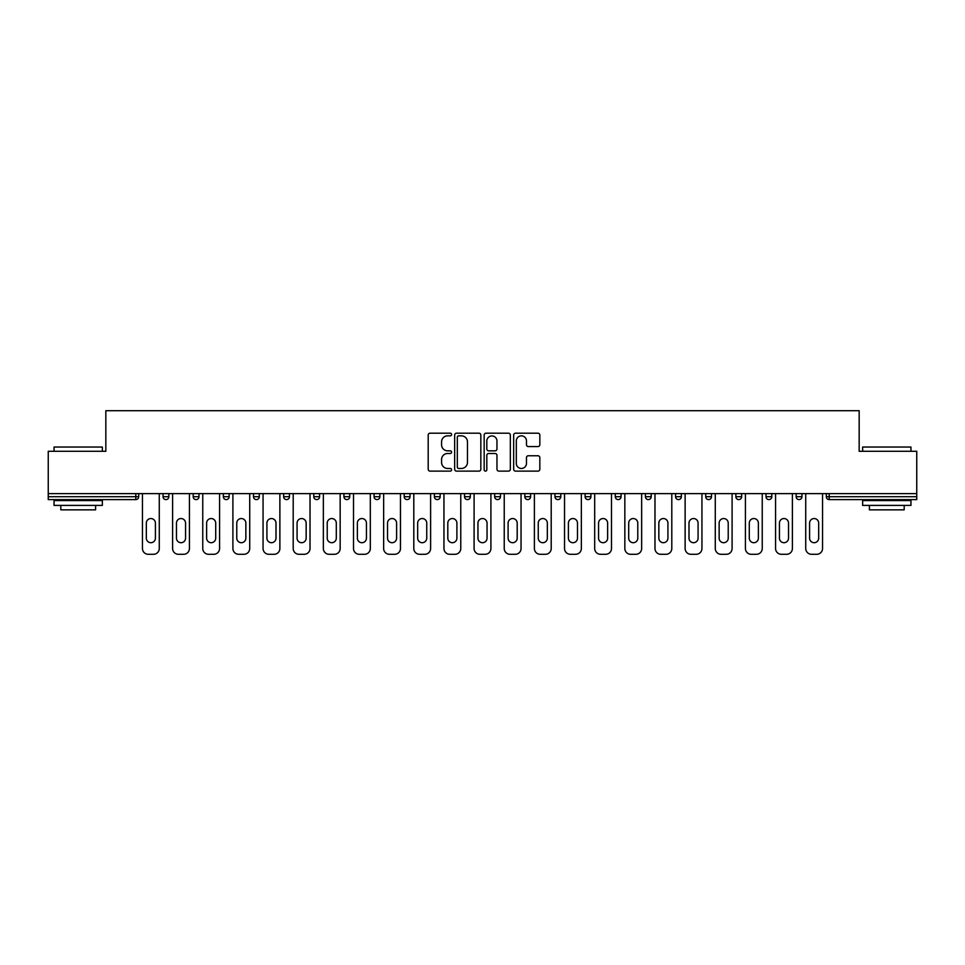 <?xml version="1.0" encoding="UTF-8"?>
<svg xmlns="http://www.w3.org/2000/svg" width="965" height="965" viewBox="0 0 965 965"><rect width="100%" height="100%" fill="white"/><g stroke="black" fill="none" stroke-linecap="round" stroke-linejoin="round"><path stroke-width="1.45" d="M451.584 434.515A1.327 1.327 0 0 0 450.257 433.189L430.101 433.189A1.894 1.894 0 0 0 428.195 435.082L428.195 469.231A1.894 1.894 0 0 0 430.101 471.125L450.257 471.125A1.327 1.327 0 0 0 451.584 469.798A1.327 1.327 0 0 0 450.257 468.471L447.639 468.471A6.067 6.067 0 0 1 441.572 462.404L441.572 459.557A6.067 6.067 0 0 1 447.639 453.49L450.257 453.49A1.327 1.327 0 0 0 451.584 452.163A1.327 1.327 0 0 0 450.257 450.836L447.639 450.836A6.067 6.067 0 0 1 441.572 444.756L441.572 441.91A6.067 6.067 0 0 1 447.639 435.842L450.257 435.842A1.327 1.327 0 0 0 451.584 434.515M537.939 446.566A1.894 1.894 0 0 0 539.833 444.66L539.833 435.082A1.894 1.894 0 0 0 537.939 433.189L515.551 433.189A1.894 1.894 0 0 0 513.657 435.082L513.657 469.231A1.894 1.894 0 0 0 515.551 471.125L537.939 471.125A1.894 1.894 0 0 0 539.833 469.231L539.833 457.663A1.894 1.894 0 0 0 537.939 455.757L528.362 455.757A1.894 1.894 0 0 0 526.468 457.663L526.468 463.393A5.078 5.078 0 0 1 521.389 468.471A5.078 5.078 0 0 1 516.311 463.393L516.311 440.921A5.078 5.078 0 0 1 521.389 435.842A5.078 5.078 0 0 1 526.468 440.921L526.468 444.66A1.894 1.894 0 0 0 528.362 446.566L537.939 446.566M48.25 493.61L48.25 451.294L105.836 451.294L105.836 410.704L859.164 410.704L859.164 451.294L916.75 451.294L916.75 493.61L48.25 493.61L48.25 496.71L135.8 496.71L135.8 493.61M480.835 435.082A1.894 1.894 0 0 0 478.942 433.189L456.554 433.189A1.894 1.894 0 0 0 454.66 435.082L454.66 469.231A1.894 1.894 0 0 0 456.554 471.125L478.942 471.125A1.894 1.894 0 0 0 480.835 469.231L480.835 435.082M486.058 433.189L508.446 433.189A1.894 1.894 0 0 1 510.34 435.082L510.34 469.231A1.894 1.894 0 0 1 508.446 471.125L498.857 471.125A1.894 1.894 0 0 1 496.963 469.231L496.963 455.383A1.894 1.894 0 0 0 495.069 453.49L488.712 453.49A1.894 1.894 0 0 0 486.818 455.383L486.818 469.798A1.327 1.327 0 0 1 485.492 471.125A1.327 1.327 0 0 1 484.165 469.798L484.165 435.082A1.894 1.894 0 0 1 486.058 433.189M135.8 499.605A2.895 2.895 0 0 0 138.695 496.71L135.8 496.71L135.8 499.605A2.895 2.895 0 0 0 138.695 496.71L138.695 493.61L138.695 496.71A2.895 2.895 0 0 1 135.8 499.605L48.25 499.605L48.25 496.71M916.75 493.61L916.75 499.605L829.2 499.605A2.895 2.895 0 0 1 826.305 496.71L826.305 493.61M163.049 493.61L163.049 496.71L163.049 493.61M165.944 499.605A2.895 2.895 0 0 1 163.049 496.71A2.895 2.895 0 0 0 165.944 499.605A2.895 2.895 0 0 0 168.839 496.71L168.839 493.61L168.839 496.71A2.895 2.895 0 0 1 165.944 499.605A2.895 2.895 0 0 1 163.049 496.71L168.839 496.71A2.895 2.895 0 0 1 165.944 499.605M193.193 493.61L193.193 496.71L193.193 493.61M198.995 493.61L198.995 496.71L198.995 493.61M223.337 493.61L223.337 496.71L223.337 493.61M229.139 493.61L229.139 496.71L229.139 493.61M253.493 493.61L253.493 496.71L253.493 493.61M259.283 493.61L259.283 496.71L259.283 493.61M283.638 493.61L283.638 496.71L283.638 493.61M289.44 493.61L289.44 496.71L289.44 493.61M319.584 493.61L319.584 496.71L313.782 496.71A2.895 2.895 0 0 0 316.689 499.605A2.895 2.895 0 0 1 313.782 496.71L313.782 493.61M343.938 493.61L343.938 496.71L343.938 493.61M349.728 493.61L349.728 496.71L349.728 493.61M374.082 493.61L374.082 496.71L374.082 493.61M379.884 493.61L379.884 496.71L379.884 493.61M404.226 493.61L404.226 496.71L404.226 493.61M410.029 493.61L410.029 496.71L410.029 493.61M434.383 493.61L434.383 496.71L434.383 493.61M440.173 493.61L440.173 496.71L440.173 493.61M464.527 493.61L464.527 496.71L464.527 493.61M470.329 493.61L470.329 496.71A2.895 2.895 0 0 1 467.422 499.605A2.895 2.895 0 0 1 464.527 496.71L470.329 496.71A2.895 2.895 0 0 1 467.422 499.605M494.671 493.61L494.671 496.71L494.671 493.61M500.473 493.61L500.473 496.71L500.473 493.61M524.827 493.61L524.827 496.71L524.827 493.61M530.617 493.61L530.617 496.71L530.617 493.61M560.774 493.61L560.774 496.71A2.895 2.895 0 0 1 557.867 499.605A2.895 2.895 0 0 1 554.971 496.71L554.971 493.61M590.918 493.61L590.918 496.71A2.895 2.895 0 0 1 588.023 499.605A2.895 2.895 0 0 1 585.116 496.71L585.116 493.61M621.062 493.61L621.062 496.71A2.895 2.895 0 0 1 618.167 499.605A2.895 2.895 0 0 1 615.272 496.71L615.272 493.61M651.218 493.61L651.218 496.71A2.895 2.895 0 0 1 648.311 499.605A2.895 2.895 0 0 1 645.416 496.71L645.416 493.61M678.467 499.605A2.895 2.895 0 0 0 681.362 496.71L681.362 493.61L681.362 496.71A2.895 2.895 0 0 1 678.467 499.605A2.895 2.895 0 0 1 675.56 496.71L675.56 493.61M711.507 493.61L711.507 496.71A2.895 2.895 0 0 1 708.612 499.605A2.895 2.895 0 0 1 705.717 496.71L705.717 493.61M735.861 493.61L735.861 496.71L735.861 493.61M741.663 493.61L741.663 496.71A2.895 2.895 0 0 1 738.756 499.605A2.895 2.895 0 0 1 735.861 496.71L741.663 496.71A2.895 2.895 0 0 1 738.756 499.605M771.807 493.61L771.807 496.71A2.895 2.895 0 0 1 768.912 499.605A2.895 2.895 0 0 1 766.005 496.71L766.005 493.61M796.161 493.61L796.161 496.71L796.161 493.61M801.951 493.61L801.951 496.71A2.895 2.895 0 0 1 799.056 499.605A2.895 2.895 0 0 1 796.161 496.71L801.951 496.71A2.895 2.895 0 0 1 799.056 499.605A2.895 2.895 0 0 0 801.951 496.71M196.088 499.605A2.895 2.895 0 0 1 193.193 496.71A2.895 2.895 0 0 0 196.088 499.605A2.895 2.895 0 0 0 198.995 496.71A2.895 2.895 0 0 1 196.088 499.605A2.895 2.895 0 0 1 193.193 496.71L198.995 496.71A2.895 2.895 0 0 1 196.088 499.605M226.244 499.605A2.895 2.895 0 0 1 223.337 496.71A2.895 2.895 0 0 0 226.244 499.605A2.895 2.895 0 0 0 229.139 496.71A2.895 2.895 0 0 1 226.244 499.605A2.895 2.895 0 0 1 223.337 496.71L229.139 496.71A2.895 2.895 0 0 1 226.244 499.605M256.388 499.605A2.895 2.895 0 0 1 253.493 496.71A2.895 2.895 0 0 0 256.388 499.605A2.895 2.895 0 0 0 259.283 496.71A2.895 2.895 0 0 1 256.388 499.605A2.895 2.895 0 0 1 253.493 496.71L259.283 496.71A2.895 2.895 0 0 1 256.388 499.605M286.533 499.605A2.895 2.895 0 0 1 283.638 496.71A2.895 2.895 0 0 0 286.533 499.605A2.895 2.895 0 0 0 289.44 496.71A2.895 2.895 0 0 1 286.533 499.605A2.895 2.895 0 0 1 283.638 496.71L289.44 496.71A2.895 2.895 0 0 1 286.533 499.605M316.689 499.605A2.895 2.895 0 0 0 319.584 496.71A2.895 2.895 0 0 1 316.689 499.605A2.895 2.895 0 0 1 313.782 496.71M346.833 499.605A2.895 2.895 0 0 1 343.938 496.71A2.895 2.895 0 0 0 346.833 499.605A2.895 2.895 0 0 0 349.728 496.71A2.895 2.895 0 0 1 346.833 499.605A2.895 2.895 0 0 1 343.938 496.71L349.728 496.71A2.895 2.895 0 0 1 346.833 499.605M376.977 499.605A2.895 2.895 0 0 1 374.082 496.71L379.884 496.71A2.895 2.895 0 0 1 376.977 499.605A2.895 2.895 0 0 0 379.884 496.71M407.133 499.605A2.895 2.895 0 0 1 404.226 496.71L410.029 496.71A2.895 2.895 0 0 1 407.133 499.605A2.895 2.895 0 0 0 410.029 496.71M437.278 499.605A2.895 2.895 0 0 1 434.383 496.71A2.895 2.895 0 0 0 437.278 499.605A2.895 2.895 0 0 0 440.173 496.71A2.895 2.895 0 0 1 437.278 499.605A2.895 2.895 0 0 1 434.383 496.71L440.173 496.71A2.895 2.895 0 0 1 437.278 499.605M497.578 499.605A2.895 2.895 0 0 1 494.671 496.71L500.473 496.71A2.895 2.895 0 0 1 497.578 499.605A2.895 2.895 0 0 0 500.473 496.71M527.722 499.605A2.895 2.895 0 0 1 524.827 496.71A2.895 2.895 0 0 0 527.722 499.605A2.895 2.895 0 0 0 530.617 496.71A2.895 2.895 0 0 1 527.722 499.605A2.895 2.895 0 0 1 524.827 496.71L530.617 496.71A2.895 2.895 0 0 1 527.722 499.605M829.2 493.61L829.2 499.605A2.895 2.895 0 0 1 826.305 496.71L916.75 496.71M458.64 435.842A1.327 1.327 0 0 0 457.314 437.169L457.314 467.144A1.327 1.327 0 0 0 458.64 468.471L461.391 468.471A6.067 6.067 0 0 0 467.47 462.404L467.47 441.91A6.067 6.067 0 0 0 461.391 435.842L458.64 435.842M496.963 441.017A5.078 5.078 0 0 0 491.885 435.939A5.078 5.078 0 0 0 486.818 441.017L486.818 448.93A1.894 1.894 0 0 0 488.712 450.836L495.069 450.836A1.894 1.894 0 0 0 496.963 448.93L496.963 441.017M159.273 493.61L159.273 548.494A5.802 5.802 0 0 1 153.483 554.296L148.26 554.296A5.802 5.802 0 0 1 142.458 548.494L142.458 493.61M146.33 523.078A4.548 4.548 0 0 1 150.866 518.543A4.548 4.548 0 0 1 155.413 523.078L155.413 538.156A4.548 4.548 0 0 1 150.866 542.704A4.548 4.548 0 0 1 146.33 538.156L146.33 523.078M189.429 493.61L189.429 548.494A5.802 5.802 0 0 1 183.627 554.296L178.404 554.296A5.802 5.802 0 0 1 172.614 548.494L172.614 493.61M176.474 523.078A4.548 4.548 0 0 1 181.022 518.543A4.548 4.548 0 0 1 185.557 523.078L185.557 538.156A4.548 4.548 0 0 1 181.022 542.704A4.548 4.548 0 0 1 176.474 538.156L176.474 523.078M219.574 493.61L219.574 548.494A5.802 5.802 0 0 1 213.772 554.296L208.561 554.296A5.802 5.802 0 0 1 202.759 548.494L202.759 493.61M206.631 523.078A4.548 4.548 0 0 1 211.166 518.543A4.548 4.548 0 0 1 215.714 523.078L215.714 538.156A4.548 4.548 0 0 1 211.166 542.704A4.548 4.548 0 0 1 206.631 538.156L206.631 523.078M249.718 493.61L249.718 548.494A5.802 5.802 0 0 1 243.928 554.296L238.705 554.296A5.802 5.802 0 0 1 232.903 548.494L232.903 493.61M236.775 523.078A4.548 4.548 0 0 1 241.31 518.543A4.548 4.548 0 0 1 245.858 523.078L245.858 538.156A4.548 4.548 0 0 1 241.31 542.704A4.548 4.548 0 0 1 236.775 538.156L236.775 523.078M279.874 493.61L279.874 548.494A5.802 5.802 0 0 1 274.072 554.296L268.849 554.296A5.802 5.802 0 0 1 263.059 548.494L263.059 493.61M266.919 523.078A4.548 4.548 0 0 1 271.467 518.543A4.548 4.548 0 0 1 276.002 523.078L276.002 538.156A4.548 4.548 0 0 1 271.467 542.704A4.548 4.548 0 0 1 266.919 538.156L266.919 523.078M310.018 493.61L310.018 548.494A5.802 5.802 0 0 1 304.216 554.296L299.005 554.296A5.802 5.802 0 0 1 293.203 548.494L293.203 493.61M297.075 523.078A4.548 4.548 0 0 1 301.611 518.543A4.548 4.548 0 0 1 306.158 523.078L306.158 538.156A4.548 4.548 0 0 1 301.611 542.704A4.548 4.548 0 0 1 297.075 538.156L297.075 523.078M54.052 447.036L102.362 447.036L54.052 447.036L54.052 451.294M102.362 505.407L54.052 505.407L54.052 500.57L102.362 500.57L102.362 505.407M95.595 505.407L95.595 509.846L60.807 509.846L60.807 505.407M862.638 447.036L910.948 447.036L862.638 447.036L862.638 451.294M910.948 505.407L862.638 505.407L862.638 500.57L910.948 500.57L910.948 505.407M904.193 505.407L904.193 509.846L869.405 509.846L869.405 505.407M340.163 493.61L340.163 548.494A5.802 5.802 0 0 1 334.373 554.296L329.149 554.296A5.802 5.802 0 0 1 323.347 548.494L323.347 493.61M327.219 523.078A4.548 4.548 0 0 1 331.755 518.543A4.548 4.548 0 0 1 336.303 523.078L336.303 538.156A4.548 4.548 0 0 1 331.755 542.704A4.548 4.548 0 0 1 327.219 538.156L327.219 523.078M370.319 493.61L370.319 548.494A5.802 5.802 0 0 1 364.517 554.296L359.294 554.296A5.802 5.802 0 0 1 353.504 548.494L353.504 493.61M357.364 523.078A4.548 4.548 0 0 1 361.911 518.543A4.548 4.548 0 0 1 366.447 523.078L366.447 538.156A4.548 4.548 0 0 1 361.911 542.704A4.548 4.548 0 0 1 357.364 538.156L357.364 523.078M400.463 493.61L400.463 548.494A5.802 5.802 0 0 1 394.661 554.296L389.45 554.296A5.802 5.802 0 0 1 383.648 548.494L383.648 493.61M387.52 523.078A4.548 4.548 0 0 1 392.055 518.543A4.548 4.548 0 0 1 396.603 523.078L396.603 538.156A4.548 4.548 0 0 1 392.055 542.704A4.548 4.548 0 0 1 387.52 538.156L387.52 523.078M430.607 493.61L430.607 548.494A5.802 5.802 0 0 1 424.817 554.296L419.594 554.296A5.802 5.802 0 0 1 413.792 548.494L413.792 493.61M417.664 523.078A4.548 4.548 0 0 1 422.2 518.543A4.548 4.548 0 0 1 426.747 523.078L426.747 538.156A4.548 4.548 0 0 1 422.2 542.704A4.548 4.548 0 0 1 417.664 538.156L417.664 523.078M460.763 493.61L460.763 548.494A5.802 5.802 0 0 1 454.961 554.296L449.738 554.296A5.802 5.802 0 0 1 443.948 548.494L443.948 493.61M447.808 523.078A4.548 4.548 0 0 1 452.356 518.543A4.548 4.548 0 0 1 456.891 523.078L456.891 538.156A4.548 4.548 0 0 1 452.356 542.704A4.548 4.548 0 0 1 447.808 538.156L447.808 523.078M490.908 493.61L490.908 548.494A5.802 5.802 0 0 1 485.106 554.296L479.894 554.296A5.802 5.802 0 0 1 474.092 548.494L474.092 493.61M477.952 523.078A4.548 4.548 0 0 1 482.5 518.543A4.548 4.548 0 0 1 487.048 523.078L487.048 538.156A4.548 4.548 0 0 1 482.5 542.704A4.548 4.548 0 0 1 477.952 538.156L477.952 523.078M521.052 493.61L521.052 548.494A5.802 5.802 0 0 1 515.262 554.296L510.039 554.296A5.802 5.802 0 0 1 504.237 548.494L504.237 493.61M508.109 523.078A4.548 4.548 0 0 1 512.644 518.543A4.548 4.548 0 0 1 517.192 523.078L517.192 538.156A4.548 4.548 0 0 1 512.644 542.704A4.548 4.548 0 0 1 508.109 538.156L508.109 523.078M551.208 493.61L551.208 548.494A5.802 5.802 0 0 1 545.406 554.296L540.183 554.296A5.802 5.802 0 0 1 534.393 548.494L534.393 493.61M538.253 523.078A4.548 4.548 0 0 1 542.8 518.543A4.548 4.548 0 0 1 547.336 523.078L547.336 538.156A4.548 4.548 0 0 1 542.8 542.704A4.548 4.548 0 0 1 538.253 538.156L538.253 523.078M581.352 493.61L581.352 548.494A5.802 5.802 0 0 1 575.55 554.296L570.339 554.296A5.802 5.802 0 0 1 564.537 548.494L564.537 493.61M568.397 523.078A4.548 4.548 0 0 1 572.945 518.543A4.548 4.548 0 0 1 577.48 523.078L577.48 538.156A4.548 4.548 0 0 1 572.945 542.704A4.548 4.548 0 0 1 568.397 538.156L568.397 523.078M611.496 493.61L611.496 548.494A5.802 5.802 0 0 1 605.706 554.296L600.483 554.296A5.802 5.802 0 0 1 594.681 548.494L594.681 493.61M598.553 523.078A4.548 4.548 0 0 1 603.089 518.543A4.548 4.548 0 0 1 607.636 523.078L607.636 538.156A4.548 4.548 0 0 1 603.089 542.704A4.548 4.548 0 0 1 598.553 538.156L598.553 523.078M641.653 493.61L641.653 548.494A5.802 5.802 0 0 1 635.851 554.296L630.627 554.296A5.802 5.802 0 0 1 624.837 548.494L624.837 493.61M628.698 523.078A4.548 4.548 0 0 1 633.245 518.543A4.548 4.548 0 0 1 637.781 523.078L637.781 538.156A4.548 4.548 0 0 1 633.245 542.704A4.548 4.548 0 0 1 628.698 538.156L628.698 523.078M671.797 493.61L671.797 548.494A5.802 5.802 0 0 1 665.995 554.296L660.784 554.296A5.802 5.802 0 0 1 654.982 548.494L654.982 493.61M658.842 523.078A4.548 4.548 0 0 1 663.389 518.543A4.548 4.548 0 0 1 667.925 523.078L667.925 538.156A4.548 4.548 0 0 1 663.389 542.704A4.548 4.548 0 0 1 658.842 538.156L658.842 523.078M701.941 493.61L701.941 548.494A5.802 5.802 0 0 1 696.151 554.296L690.928 554.296A5.802 5.802 0 0 1 685.126 548.494L685.126 493.61M688.998 523.078A4.548 4.548 0 0 1 693.533 518.543A4.548 4.548 0 0 1 698.081 523.078L698.081 538.156A4.548 4.548 0 0 1 693.533 542.704A4.548 4.548 0 0 1 688.998 538.156L688.998 523.078M732.097 493.61L732.097 548.494A5.802 5.802 0 0 1 726.295 554.296L721.072 554.296A5.802 5.802 0 0 1 715.282 548.494L715.282 493.61M719.142 523.078A4.548 4.548 0 0 1 723.69 518.543A4.548 4.548 0 0 1 728.225 523.078L728.225 538.156A4.548 4.548 0 0 1 723.69 542.704A4.548 4.548 0 0 1 719.142 538.156L719.142 523.078M762.241 493.61L762.241 548.494A5.802 5.802 0 0 1 756.439 554.296L751.228 554.296A5.802 5.802 0 0 1 745.426 548.494L745.426 493.61M749.286 523.078A4.548 4.548 0 0 1 753.834 518.543A4.548 4.548 0 0 1 758.369 523.078L758.369 538.156A4.548 4.548 0 0 1 753.834 542.704A4.548 4.548 0 0 1 749.286 538.156L749.286 523.078M792.386 493.61L792.386 548.494A5.802 5.802 0 0 1 786.596 554.296L781.373 554.296A5.802 5.802 0 0 1 775.571 548.494L775.571 493.61M779.443 523.078A4.548 4.548 0 0 1 783.978 518.543A4.548 4.548 0 0 1 788.526 523.078L788.526 538.156A4.548 4.548 0 0 1 783.978 542.704A4.548 4.548 0 0 1 779.443 538.156L779.443 523.078M822.542 493.61L822.542 548.494A5.802 5.802 0 0 1 816.74 554.296L811.517 554.296A5.802 5.802 0 0 1 805.727 548.494L805.727 493.61M809.587 523.078A4.548 4.548 0 0 1 814.134 518.543A4.548 4.548 0 0 1 818.67 523.078L818.67 538.156A4.548 4.548 0 0 1 814.134 542.704A4.548 4.548 0 0 1 809.587 538.156L809.587 523.078M557.867 499.605A2.895 2.895 0 0 0 560.774 496.71L554.971 496.71M588.023 499.605A2.895 2.895 0 0 0 590.918 496.71L585.116 496.71M618.167 499.605A2.895 2.895 0 0 0 621.062 496.71L615.272 496.71M648.311 499.605A2.895 2.895 0 0 0 651.218 496.71L645.416 496.71M681.362 496.71L675.56 496.71M708.612 499.605A2.895 2.895 0 0 0 711.507 496.71L705.717 496.71M768.912 499.605A2.895 2.895 0 0 0 771.807 496.71L766.005 496.71M829.2 499.605A2.895 2.895 0 0 1 826.305 496.71M102.362 451.294L102.362 447.036M91.349 500.57L91.349 499.605M65.065 500.57L65.065 499.605M910.948 451.294L910.948 447.036M899.935 500.57L899.935 499.605M873.651 500.57L873.651 499.605"/></g></svg>
